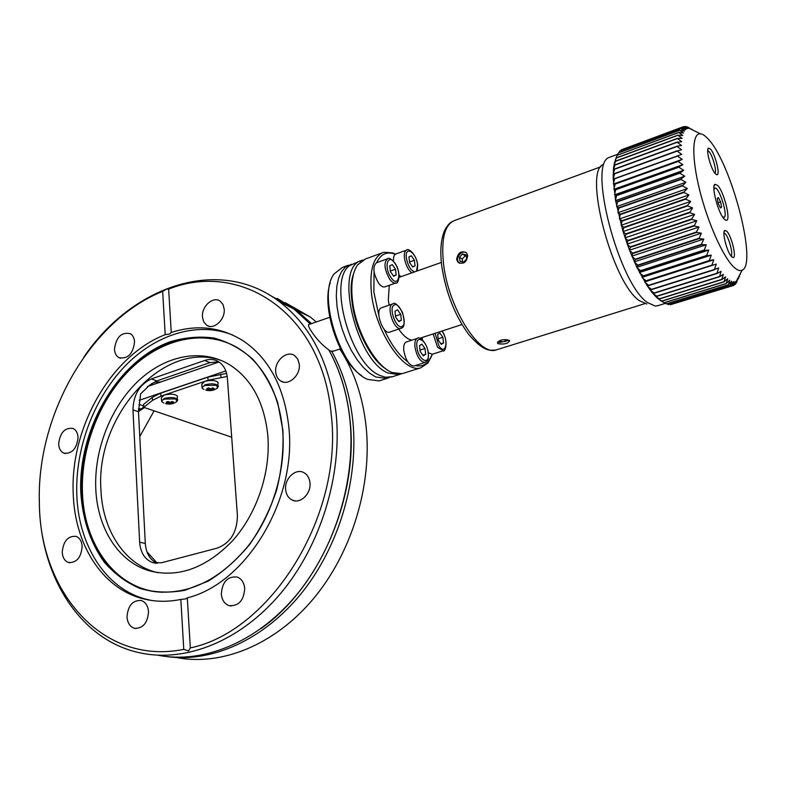 <?xml version="1.0" encoding="UTF-8"?>
<svg xmlns="http://www.w3.org/2000/svg" width="786" height="786" viewBox="0 0 786 786"><rect width="100%" height="100%" fill="white"/><g stroke="black" fill="none" stroke-linecap="round" stroke-linejoin="round"><path stroke-width="1.18" d="M268.507 294.416L293.807 308.898L310.313 324.038M309.684 324.254L309.114 324.264C307.748 324.982 308.898 327.9 312.543 333.009C317.21 339.768 322.624 345.398 328.784 349.888C340.102 370.216 347.157 393.58 349.947 419.979C356.029 480 334.993 548.874 295.821 595.749C256.541 642.575 202.867 664.141 157.731 655.2M167.231 656.644C212.004 662.863 263.929 639.725 301.519 593.175C338.992 546.555 358.78 479.617 352.835 421.139C350.035 394.808 342.981 371.513 331.672 351.234L329.177 350.595C340.338 370.717 347.284 393.914 350.035 420.205C358.78 496.585 319.833 587.407 261.031 628.574M331.672 351.234L334.168 350.9M138.474 411.481L144.536 407.58M157.102 563.316C150.018 559.946 146.088 553.324 145.302 543.46L138.483 411.717L140.645 393.865L149.605 385.169L156.827 380.925L209.921 362.621L218.724 361.806M95.754 488.106C97.1 527.308 117.704 561.214 148.515 570.577C177.685 578.378 205.706 568.435 232.577 540.739C256.983 513.563 270.806 472.18 267.83 435.601C264.371 402.737 251.775 379.206 230.043 365.018C202.356 347.893 165.807 355.115 138.424 380.837C111.042 406.676 94.241 448.924 95.754 488.106M222.831 361.128C165.198 338.265 95.548 414.821 100.913 489.432C102.288 528.487 122.901 562.255 153.663 571.589L157.642 572.689M171.26 332.458C197.276 324.107 221.465 327.045 243.817 341.252C269.51 359.094 284.532 387.842 288.875 427.515C296.803 499.925 246.067 583.536 187.304 597.851L190.34 647.91C271.308 631.227 343.462 514.614 331.22 414.566C322.486 313.309 241.007 260.333 168.636 289.101L171.26 332.458L169.511 334.04L165.207 334.659L162.653 291.39C90.135 320.344 36.097 415.509 39.388 503.816C40.076 592.398 103.054 665.86 183.777 649.364L180.829 599.433L185.408 598.942L187.314 597.93M168.636 289.101L166.799 289.012L162.653 291.39M183.777 649.364L188.532 650.955L190.34 647.91M309.969 482.791C311.354 493.716 300.105 504.425 292.028 499.975C288.324 498.01 286.192 494.551 285.652 489.599C284.316 478.546 295.821 467.827 303.946 472.681C307.424 474.675 309.429 478.045 309.969 482.791M244.701 588.4C243.857 600.514 238.679 606.261 229.178 605.652C224.56 603.972 221.947 600.111 221.318 594.078C222.261 581.817 227.547 576.128 237.185 577.032C241.567 578.781 244.073 582.573 244.701 588.4M148.515 611.724C147.67 622.915 143.042 628.456 134.632 628.348C130.083 626.914 127.538 623.111 127.008 616.941C127.921 605.633 132.638 600.15 141.146 600.475C145.508 601.968 147.964 605.721 148.515 611.724M82.147 546.584C81.105 557.549 76.586 562.864 68.598 562.54C64.717 561.116 62.595 557.657 62.232 552.165C63.332 541.112 67.91 535.846 75.967 536.347C79.7 537.801 81.764 541.22 82.147 546.584M78.06 437.517C76.753 448.826 72.007 454.043 63.833 453.158C60.669 451.655 58.94 448.58 58.665 443.943C60.041 432.555 64.835 427.397 73.059 428.449C76.104 429.971 77.775 432.988 78.06 437.517M134.573 341.9C132.981 354.044 127.745 359.29 118.883 357.62C116.21 356.019 114.736 353.238 114.471 349.249C116.132 337.037 121.417 331.849 130.338 333.696C132.883 335.298 134.298 338.039 134.573 341.9M224.197 309.124C225.386 319.637 213.546 330.405 206.63 325.198L203.721 321.877L202.444 317.072C201.295 306.501 213.271 295.733 220.208 301.205L222.969 304.467L224.197 309.124M83.817 357.168C132.156 285.632 219.589 255.401 279.914 302.06C311.433 326.544 330.199 364.006 336.202 414.458C342.205 475.559 320.58 545.808 280.641 593.43C240.595 640.993 186.144 662.578 140.714 653.009C80.241 640.708 40.734 576.895 39.388 505.054L39.3 498.786M299.289 364.282C300.743 375.433 288.118 386.486 280.494 380.866C277.713 378.97 276.132 376.042 275.729 372.083C274.324 360.853 287.145 349.78 294.799 355.753L297.865 359.3L299.289 364.282M237.51 347.697C204.871 328.843 162.712 338.196 131.35 368.221C99.999 398.404 80.84 446.949 82.432 492.164C83.847 544 114.756 587.781 158.31 591.966L162.27 592.28M165.207 334.659C111.131 355.518 70.131 427.427 73.216 493.47C74.631 543.745 101.414 587.574 141.814 598.431C154.233 601.84 167.241 602.184 180.829 599.433M232.98 335.15C197.777 320.904 155.54 334.276 124.601 366.522C93.711 398.954 75.24 448.275 76.792 494.355C78.246 544.492 105.029 588.203 145.381 599.04L151.266 600.416M176.555 657.538C221.367 666.292 274.432 645.07 313.133 599.099C351.725 553.079 372.299 485.493 366.109 426.474C362.778 396.566 354.024 370.746 339.827 349.023M316.336 321.946L310.156 316.935L285.21 302.649M280.327 300.783L276.318 299.437M157.377 563.316L146.903 551.713M311.511 323.616L296.725 310.332L277.075 298.356M216.69 361.629L218.144 362.258M139.77 436.554L154.105 410.832M160.953 381.917L155.382 382.124L151.462 383.715M217.358 548.078C230.534 542.939 237.215 532.034 237.401 515.361L227.39 378.213C226.682 370.589 223.745 365.097 218.577 361.717C214.342 359.202 209.695 358.799 204.615 360.489L151.384 378.921C139.525 384.501 133.384 394.818 132.972 409.87L139.653 542.212C140.527 552.774 144.85 559.563 152.631 562.589L161.523 562.756L217.358 548.078M392.715 376.622L385.612 377.27L380.237 375.561C350.802 364.783 327.359 280.199 349.682 265.599L360.332 260.864M351.578 264.253L345.437 267.073L341.517 271.632L338.609 278.106L336.84 286.271L336.3 295.85L337.017 306.452L338.972 317.672L342.116 329.059L346.292 340.132L351.342 350.458L357.05 359.615L363.191 367.259L369.508 373.114L375.757 376.975L386.83 378.469L389.718 377.359M348.444 265.206L342.509 267.378L334.119 273.901C316.925 295.32 340.859 369.715 367.927 379.451L379.078 380.905L380.522 380.444M362.11 260.461L362.985 259.97M401.302 373.851L399.111 374.617L388.146 373.065C357.109 361.481 334.355 270.325 359.959 261.08L360.283 261.826M351.607 295.949L351.421 295.86C350.91 286.998 351.656 279.561 353.68 273.518C343.954 298.032 363.466 355.567 385.818 368.83C371.13 359.487 355.812 330.218 352.266 303.887L352.492 300.576C355.842 331.338 375.462 366.335 392.145 372.544L402.108 373.674L403.532 373.232M361.55 260.382L359.959 261.08M361.658 375.62C339.611 361.953 321.061 307.503 330.238 282.881M160.934 396.154L152.474 400.369L143.779 407.325L143.622 404.338L152.307 397.362L160.757 393.118L160.934 396.154L208.044 380.257L207.838 377.172L226.614 373.389M231.693 437.213L143.779 407.325M227.203 376.435L208.044 380.257M160.757 393.118L207.838 377.172M466.589 252.905L467.68 255.499C466.629 262.573 463.357 264.764 457.855 262.092L456.637 259.38C458.002 252.463 461.323 250.312 466.589 252.905C461.942 249.3 454.73 258.201 458.778 262.485L459.83 263.379M463.602 262.072L466.688 258.889L466.147 254.861L462.541 254.035L459.466 257.219L459.997 261.227L463.602 262.072M459.466 257.219L462.217 259.016L462.59 261.836M462.217 259.016L465.283 255.853L462.541 254.035M465.283 255.853L466.314 256.089M497.852 341.831L499.817 342.509L509.063 340.289M500.82 340.122L501.075 341.92L505.359 341.448L507.579 339.778M501.075 341.92L499.169 340.81M505.084 339.523L505.359 341.448M216.641 388.579L217.634 387.871L216.396 385.268L205.195 385.454C201.737 386.84 201.344 388.156 203.996 389.414M218.086 383.263L218.027 382.399C215.462 380.218 211.031 379.874 204.724 381.377L201.776 384.295L201.943 386.83M210.324 388.903L210.501 390.396L207.199 390.278L206.453 389.944L208.172 389.827L208.251 388.146M210.501 390.396L213.733 389.817L212.416 389.758L214.165 388.451L212.642 387.871L210.982 388.893L208.781 387.94L206.875 388.579L208.261 389.551M212.308 388.117L212.505 389.473M209.705 390.406L209.705 388.628M207.976 390.514L208.771 387.95M212.416 389.758L212.22 388.176M211.827 390.445L211.218 388.765M176.074 402.068L176.997 401.43L175.632 398.885L164.559 399.091C161.287 400.388 160.953 401.636 163.547 402.835L163.832 402.972M177.469 396.92L177.42 396.105C174.846 393.943 170.415 393.599 164.127 395.073L161.366 397.785L161.513 400.32M169.825 402.432L169.992 403.866L166.74 403.758L165.984 403.424L167.634 403.336L167.703 401.675M169.992 403.866L173.175 403.287L171.829 403.247L173.51 401.99L171.957 401.44L170.346 402.432L168.135 401.508L166.288 402.127L167.703 403.061M171.721 401.607L171.898 402.982M169.196 403.876L169.216 402.255M167.536 403.975L168.263 401.607M171.829 403.247L171.643 401.656M171.338 403.896L170.739 402.226M406.48 250.144L395.987 253.947C394.071 254.654 393.246 257.081 393.511 261.237M411.333 255.794L414.379 260.264L415.057 265.855L412.679 267.004L409.614 262.524L408.946 256.914L411.333 255.794M399.091 275.031L400.939 276.701M409.545 261.993L414.379 260.264M412.512 266.759L415.057 265.855M428.331 352.776L432.339 354.211M443.55 342.932L441.3 344.366L438.333 340.122L437.635 334.453L439.895 333.048L442.842 337.292L443.55 342.932L440.897 343.787M422.249 337.469L422.475 340.004M438.166 338.805L442.842 337.292M417.327 338.393L406.549 341.9C404.269 342.745 403.356 345.663 403.798 350.674C405.743 360.342 409.103 365.461 413.878 366.001L414.183 365.903M423.3 355.842L420.196 351.489L419.498 345.634L421.905 344.15L424.99 348.493L425.688 354.319L423.3 355.842M420.029 350.084L424.99 348.493M422.858 355.223L425.688 354.319M392.597 303.936L381.2 307.866C374.617 310.549 382.929 334.62 389.571 332.173L389.915 332.056M395.623 317.102L394.955 311.168L397.5 309.802L400.703 314.312L401.381 320.207L398.856 321.621L395.623 317.102M395.505 316.06L400.703 314.312M398.531 321.16L401.381 320.207M387.272 258.84L376.573 262.711C372.476 266.444 373.095 273.184 378.439 282.94C380.689 285.986 382.772 287.312 384.688 286.919L385.032 286.792M389.777 265.835L392.322 264.646L395.505 269.225L396.164 274.992L393.648 276.22L390.436 271.632L389.777 265.835M390.377 271.052L395.505 269.225M393.462 275.955L396.164 274.992M225.828 370.933L139.142 400.3M138.483 408.622L141.313 408.867L143.75 406.843M395.279 254.281L394.641 254.035C386.702 251.265 380.699 254.143 376.651 262.681M374.057 271.868L373.871 292.078L378.852 315.363M431.779 355.773L428.026 362.935L420.854 367.799C403.857 374.018 374.843 330.975 371.336 292.078C369.469 269.323 373.645 256.059 383.853 252.277L392.833 252.915L395.535 254.124M382.173 252.886L365.303 259.046L357.542 264.921C352.826 271.946 351.018 282.626 352.118 296.961L352.492 300.576M389.267 285.308L388.323 300.075L389.109 305.135M509.112 340.318L509.633 340.77C508.139 343.551 504.327 344.553 498.177 343.747L497.636 343.256C499.061 339.925 502.893 338.943 509.112 340.318M731.717 256.796C727.197 252.905 721.597 231.33 724.859 230.416L726.667 231.153C731.55 235.613 737.052 258.574 732.974 257.543L731.717 256.796M731.049 256.04C733.505 254.497 728.858 237.018 725.085 233.609L723.945 232.911M715.348 173.726C710.917 169.334 705.484 148.986 708.51 148.112L710.505 149.094C715.289 154.056 720.644 175.651 716.832 174.718L715.348 173.726M714.946 173.244C717.107 171.554 712.617 155.294 708.952 151.521L707.685 150.617M646.858 304.005L639.509 300.753C612.363 283.343 582.76 170.483 603.491 164.402M617.786 154.233L609.199 157.436C587.329 163.508 619.034 284.188 647.605 302.63L655.318 306.068L658.196 305.577M733.711 266.955C737.15 270.237 739.98 271.298 742.181 270.148C757.645 264.46 731.589 163.969 708.608 139.505C705.494 135.939 702.763 134.042 700.405 133.816C692.122 132.854 691.415 157.053 699.609 189.927C707.724 222.743 723.012 256.855 733.711 266.955M737.111 281.634L734.89 284.67L736.364 281.123L733.564 285.436L734.939 281.643L731.894 285.75L733.348 281.673L730.155 285.524L731.609 281.201L728.376 284.827L729.732 280.219L726.225 283.491L727.728 278.735L724.063 281.693L725.616 276.76L721.931 279.531L659.454 298.985L657.45 298.228L655.2 295.909M717.657 185.437L715.083 184.268C710.858 185.447 718.296 213.654 724.309 219.176L726.136 220.326C731.422 221.623 724.152 191.823 717.657 185.437M658.776 299.348L661.91 301.146L658.776 299.348M661.763 301.028L724.063 281.693M722.589 216.936L724.27 217.26C728.101 215.059 718.944 186.537 714.887 188.08L713.914 189.357M720.457 207.985L718.276 203.623L717.254 198.386L718.404 197.541L720.575 201.904L721.597 207.111L720.457 207.985M718.109 202.739L720.575 201.904M720.251 207.563L721.597 207.111M613.925 166.229L614.397 163.007L615.576 161.11L677.552 138.326L682.14 138.356L678.053 135.28L682.749 135.467L678.79 132.52L617.226 155.264L678.849 132.362L683.545 133.06L679.733 130.26L684.518 131.144L680.853 128.521L619.81 151.089L680.922 128.432L685.677 129.729L682.238 127.244L687.003 128.825L683.624 126.615L688.477 128.413L685.353 126.448L690.108 128.511L686.532 126.968M687.023 126.792L688.89 127.656M683.624 126.615L622.826 149.291M615.576 161.11L613.856 165.964M613.355 174.384L613.394 170.238L614.721 168.951L677.09 146.196L681.541 145.518L677.198 142.276L681.737 141.716L677.522 138.542L615.536 161.317M614.721 168.951L613.227 173.932M645.001 282.351L648.892 285.534L647.31 285.976L636.798 267.152L629.389 249.889L622.944 231.153L615.625 200.764L613.257 179.1L681.757 154.37L677.198 151.089L681.541 149.743L677.09 146.461L614.711 169.216M614.78 178.451L613.473 183.443M614.004 189.377L615.743 189.357L678.79 166.848L682.818 164.696L678.072 161.484L682.189 159.371L677.532 156.1L614.79 178.756M615.743 189.357L614.613 194.24M615.625 200.764L617.619 201.363L680.912 179.061L684.694 176.202L679.811 173.195L683.653 170.316L678.839 167.202L615.792 189.701M617.619 201.363L616.607 206.03M618.081 212.957L620.341 214.136L683.84 192.079L687.337 188.561L682.366 185.889L685.923 182.293L680.99 179.444L617.688 201.747M620.341 214.136L619.407 218.449M621.313 225.582L623.848 227.282L687.465 205.529L690.678 201.412L685.677 199.182L688.929 194.948L683.938 192.482L620.439 214.529M623.848 227.282L622.944 231.153M625.214 238.266L628.024 240.418L691.7 218.98L694.618 214.372L689.646 212.682L692.574 207.897L687.583 205.932L623.966 227.685M628.024 240.418L627.11 243.748M629.684 250.636L632.75 253.141L696.396 232.057L699.029 227.046L694.136 225.985L696.769 220.768L691.827 219.382L628.161 240.811M632.75 253.141L631.777 255.872M634.567 262.327L637.878 265.079L701.426 244.348L703.794 239.072L699.029 238.689L701.377 233.167L696.543 232.44L632.897 253.514M637.878 265.079L636.798 267.152M639.725 272.997L643.262 275.896L706.634 255.509L708.756 250.095L704.177 250.429L706.25 244.731L701.584 244.701L638.035 265.432M643.262 275.896L642.034 277.281M648.725 285.279L711.861 265.226L713.767 259.793L709.257 260.569L711.261 255.126L706.791 255.823L643.429 276.2M654.129 292.991L652.498 293.011L650.248 290.142L654.129 292.991L716.96 273.243L718.689 267.928L714.445 269.46L716.252 264.076L648.892 285.534M655.318 296.175L659.307 298.837L721.794 279.374L723.385 274.294L719.563 276.741L721.076 271.347L717.117 273.459L654.286 293.198M664.121 302.708L660.073 300.321L664.121 302.708L726.225 283.491M726.352 283.579L664.258 302.797M666.95 303.799L668.464 304.546L730.155 285.524M668.464 304.546L730.263 285.554M671.971 304.241L733.476 285.465M735.608 283.54L736.128 283.382M733.859 284.994L734.89 284.67M731.992 285.75L670.419 304.693L731.894 285.75M728.376 284.827L666.361 303.887L728.258 284.768M724.201 281.81L661.91 301.146M719.563 276.741L656.909 296.332L655.013 295.85L652.685 293.031M652.812 293.384L656.752 296.155L719.426 276.554M714.592 269.706L651.604 289.592L649.924 289.71L647.477 285.927M647.635 286.458L651.447 289.356L714.445 269.46M709.414 260.854L644.677 281.82M642.358 277.861L645.994 280.779L709.257 260.569M704.177 250.429L640.708 270.974L639.401 272.378M637.122 267.81L640.551 270.649L704.02 250.086M699.029 238.689L635.432 259.596L634.253 261.64M632.082 256.59L635.275 259.233L698.882 238.315M694.136 225.985L630.47 247.236L629.389 249.889M627.385 244.515L630.323 246.853L693.999 225.592M689.646 212.682L625.98 234.277L624.958 237.49M623.19 231.939L625.853 233.874L689.519 212.279M685.677 199.182L622.109 221.082L621.097 224.796M619.614 219.235L622.001 220.689L685.569 198.779M682.366 185.889L618.955 208.064L617.914 212.181M616.755 206.777L618.877 207.681L682.277 185.496M679.811 173.195L616.627 195.606L615.497 200.037M614.711 194.948L616.568 195.242L679.743 172.832M678.072 161.484L615.173 184.071L613.935 188.699M613.522 184.081L678.033 161.15M677.198 151.089L614.642 173.794L613.237 178.51L613.218 174.482L614.632 173.51L677.188 150.794M677.198 142.276L615.016 165.05L613.434 169.737L613.787 166.406L615.045 164.805L677.208 142.04M678.053 135.28L616.283 158.055L614.495 162.614L616.332 157.868L678.092 135.104M679.733 130.26L618.376 152.975L617.393 155.078M618.376 152.975L679.792 130.142M682.16 127.303L621.235 149.9L620.773 150.735M621.235 149.9L682.238 127.244M685.254 126.438L684.282 126.801M615.34 159.804L617.226 155.264M613.414 179.041L613.237 178.51M619.722 151.177L618.955 152.661M669.505 304.28L670.419 304.693M664.317 302.777L666.361 303.887M613.67 183.993L682.189 159.371M614.819 194.771L683.653 170.316M616.833 206.512L685.923 182.293M619.653 218.891L688.929 194.948M623.19 231.526L692.574 207.897M627.346 244.043L696.769 220.768M632.003 256.079L701.377 233.167M637.004 267.279L706.25 244.731M642.211 277.311L711.261 255.126M737.445 279.04L738.722 278.647M739.872 274.491L740.383 274.334M738.496 277.065L739.646 276.711M736.718 280.405L737.632 280.121M644.844 281.81L713.767 259.793M639.598 272.457L708.756 250.095M634.469 261.807L703.794 239.072M629.625 250.144L699.029 227.046M625.194 237.824L694.618 214.372M621.333 225.199L690.678 201.412M618.14 212.642L687.337 188.561M615.723 200.538L684.694 176.202M614.131 189.239L682.818 164.696M691.277 129.317L691.857 129.101M398.728 329.128C403.247 335.789 407.679 339.454 412.002 340.122M384.02 329.108C390.986 344.494 398.895 355.37 407.718 361.757M415.48 365.5C420.923 366.767 425.364 365.244 428.822 360.912L432.388 354.201M352.118 296.961L351.421 295.86M138.975 404.397L143.71 406.008M282.891 430.237L277.723 402.599C271.701 385.661 263.398 371.208 252.817 359.231C241.184 348.984 228.294 341.93 214.126 338.068C199.575 336.113 184.887 337.351 170.061 341.802C118.018 360.548 78.256 428.478 80.762 491.977C82.54 519.3 90.4 542.723 104.351 562.265C114.55 573.849 126.448 582.593 140.026 588.498C154.341 592.536 169.324 593.125 184.985 590.276L208.192 581.139C223.312 571.844 237.136 559.612 249.663 544.443C261.06 527.887 270.06 509.76 276.652 490.042C281.634 469.9 283.717 449.975 282.891 430.237M282.675 430.306C279.521 399.042 268.724 374.706 250.282 357.316C219.097 328.735 172.832 331.997 137.462 361.354C102.033 390.789 79.533 443.196 81.272 491.928C82.668 543.863 113.616 587.722 157.229 591.917C190.143 594.314 220.276 579.243 247.629 546.722C272.595 514.948 286.035 470.107 282.685 430.414M204.615 360.489L209.921 362.621M151.384 378.921L156.827 380.925M132.972 409.87L138.483 411.717M139.653 542.212L145.302 543.46M152.474 400.369L152.307 397.362M220.758 374.215L220.984 377.309M218.341 386.614L218.262 385.788C215.698 383.627 211.267 383.293 204.959 384.786L202.002 387.695L202.641 388.628M177.685 400.221L177.626 399.445C175.042 397.303 170.611 396.969 164.313 398.433L161.562 401.125L162.171 402.039M411.795 272.87C408.013 269.706 405.566 264.725 404.446 257.936C404.014 253.426 404.8 250.793 406.804 250.027C407.816 247.629 416.374 253.878 417.72 264.951L417.268 270.944M416.482 271.219L417.553 264.794C416.325 252.306 404.643 244.947 406.382 257.946C407.846 265.58 410.567 270.227 414.546 271.897M443.324 350.713L437.566 347.333L433.145 333.922M435.071 333.293L438.991 345.997C445.721 355.979 448.944 340.731 442.184 331.476L441.889 331.073M425.423 362.346L424.99 362.493C420.264 361.933 416.914 356.785 414.949 347.068C414.487 342.048 415.381 339.12 417.631 338.294C418.29 336.133 426.719 341.075 428.36 353.022C428.635 362.464 427.201 360.204 424.99 362.493L413.878 366.001M416.934 347.048C418.29 360.41 430.119 366.315 428.193 352.885C426.906 339.827 415.116 333.51 416.934 347.048M401.43 328.184L400.791 328.44C394.218 330.877 385.897 306.678 392.401 304.025L392.941 303.818C394.818 302.03 398.001 304.889 402.481 312.406C404.81 321.818 404.594 326.996 401.843 327.949L389.571 332.173M394.169 304.988C388.097 307.562 396.596 330.248 402.167 326.387C408.081 323.635 399.809 301.431 394.169 304.988M389.561 279.01C384.236 269.195 383.588 262.436 387.626 258.712C388.775 257.454 391.202 258.879 394.896 262.996C401.744 272.84 398.355 284.787 395.761 283.029C393.865 283.422 391.801 282.076 389.561 279.01M394.886 263.29C387.734 252.414 383.578 267.417 391.055 277.635C398.305 288.383 402.196 273.312 394.886 263.29M396.252 282.832L384.688 286.919M600.907 166.76L454.917 220.404C444.748 224.167 440.966 238.698 443.55 263.988C448.334 307.405 479.116 356.313 495.995 349.986L497.371 349.554M153.663 571.589L148.515 570.577M292.028 499.975L294.956 500.839M229.178 605.652L231.182 606.006M134.632 628.348L136.037 628.554M68.598 562.54L69.915 562.786M63.833 453.158L65.326 453.571M118.883 357.62L120.72 358.318M206.63 325.198L209.007 326.239M280.494 380.866L283.461 382.094M282.636 430.345C279.492 399.052 268.704 374.706 250.282 357.316M158.31 591.966L157.229 591.917C190.104 594.314 220.218 579.253 247.57 546.722C272.546 514.938 285.986 470.077 282.646 430.384M145.381 599.04L141.814 598.431M310.156 316.935L296.725 310.332M293.807 308.898L279.914 302.06M154.4 382.468L155.382 382.124M152.631 562.589L155.854 563.248M308.584 324.638L329.747 317.298M332.655 351.401L340.446 348.817M379.078 380.905L386.83 378.469M391.281 377.074L399.111 374.617M359.978 261.06L360.243 261.758M218.027 382.399L217.634 387.871C214.028 390.554 210.049 391.29 205.706 390.072M177.42 396.105L176.997 401.43C173.519 403.975 169.688 404.692 165.492 403.582M432.074 354.299L442.931 350.851C445.544 352.698 448.688 340.544 442.184 331.181L442.066 331.014M141.313 408.867L138.444 409.82M441.663 265.393C439.954 250.469 440.936 238.865 444.601 230.583C446.723 226.27 449.199 223.303 452.019 221.691M394.641 254.035L392.833 252.915M441.339 262.445L399.091 277.35M644.805 303.651L495.995 349.986C489.796 350.31 484.746 352.521 468.937 334.738C454.907 315.677 445.839 292.746 441.732 265.943M724.063 231.958L724.859 230.416M707.773 149.595L708.51 148.112M742.181 270.148L736.177 281.417M714.061 186.302L715.083 184.268M657.057 305.931L665.388 303.357M713.904 188.414L714.68 188.149M723.1 217.702L723.896 217.437M724.771 219.618L726.136 220.326M700.405 133.816L686.237 126.831M715.869 174.227L716.832 174.718M731.913 256.983L732.974 257.543M497.636 343.256L497.518 342.45M459.584 263.212L457.855 262.092M461.932 324.549L419.665 338.314M420.854 367.799L402.108 373.674M428.822 360.912L428.026 362.935M218.98 361.973L147.385 386.574"/></g></svg>

